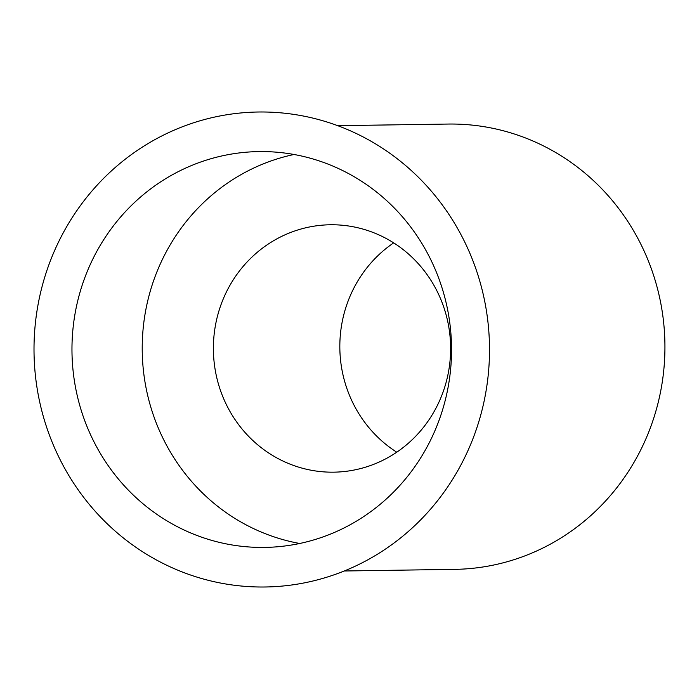 <?xml version="1.0" encoding="UTF-8"?>
<svg xmlns="http://www.w3.org/2000/svg" width="699" height="699" viewBox="0 0 699 699"><rect width="100%" height="100%" fill="white"/><g stroke="black" fill="none" stroke-linecap="round" stroke-linejoin="round"><path stroke-width="1.05" d="M213.877 337.075A123.706 118.62 -90.8 0 0 333.825 472.166A123.706 118.62 -90.8 0 0 450.13 359.863A123.706 118.62 -90.8 0 0 330.181 224.772A123.706 118.62 -90.8 0 0 213.877 337.075M393.686 242.876A123.706 118.62 -90.8 0 0 340.317 335.214A123.706 118.62 -90.8 0 0 396.761 452.192M344.275 570.987L454.691 569.362A222.675 213.51 -90.8 0 0 664.05 367.211A222.675 213.51 -90.8 0 0 448.146 124.055L337.722 125.68M34.95 327.63A237.52 227.743 -90.8 0 0 241.068 586.007A237.52 227.743 -90.8 0 0 488.566 371.37A237.52 227.743 -90.8 0 0 282.448 112.993A237.52 227.743 -90.8 0 0 34.95 327.63M72.748 331.274A197.939 189.787 -90.8 0 0 264.668 547.413A197.939 189.787 -90.8 0 0 450.759 367.726A197.939 189.787 -90.8 0 0 258.848 151.587A197.939 189.787 -90.8 0 0 72.748 331.274M294.017 154.488A197.939 189.787 -90.8 0 0 142.998 330.243A197.939 189.787 -90.8 0 0 299.74 543.481"/></g></svg>
